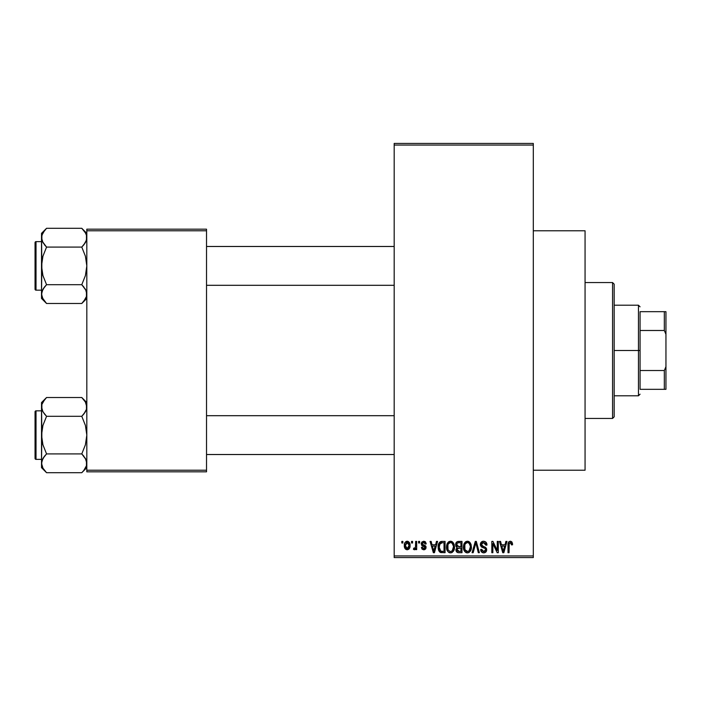 <?xml version="1.0" encoding="UTF-8"?>
<svg xmlns="http://www.w3.org/2000/svg" width="701" height="701" viewBox="0 0 701 701"><rect width="100%" height="100%" fill="white"/><g stroke="black" fill="none" stroke-linecap="round" stroke-linejoin="round"><path stroke-width="1.05" d="M533.303 470.213L585.063 470.213L585.063 230.787L533.303 230.787L585.063 230.787L585.063 470.213L533.303 470.213M394.181 145.054L394.181 555.946L533.303 555.946L533.303 145.054L394.181 145.054L394.181 143.433L533.303 143.433L533.303 145.054L533.303 143.433L394.181 143.433L394.181 557.567L533.303 557.567L533.303 145.054L394.181 145.054M411.531 543.003L411.531 541.391L412.565 541.391L412.565 543.003L411.531 543.003L412.565 543.003L412.565 541.391L411.531 541.391L412.565 541.391L412.565 543.003L411.531 543.003L411.531 541.391L411.531 543.003M413.441 549.33L414.422 549.768L413.441 549.33L413.739 548.156L414.475 548.296L415.456 547.341L415.649 541.391L416.674 541.391L416.674 549.619L415.649 549.619L415.649 548.305L414.668 549.733L413.441 549.33L413.739 548.156L415.299 547.753L415.649 545.658L415.456 547.341L414.475 548.296L413.739 548.156L413.441 549.33L414.422 549.768L415.649 548.305L415.649 549.619L416.674 549.619L416.674 541.391L415.649 541.391L416.674 541.391L416.674 549.619L415.649 549.619M418.593 543.003L418.593 541.391L419.619 541.391L419.619 543.003L418.593 543.003L419.619 543.003L419.619 541.391L418.593 541.391L419.619 541.391L419.619 543.003L418.593 543.003L418.593 541.391L418.593 543.003M421.24 543.906L421.879 541.996L423.728 541.242L425.533 542.013L426.234 543.888L425.209 544.037L423.965 542.443L422.361 543.17L422.528 544.44L425.13 545.553L426.05 546.938L425.463 549.128L423.535 549.759L422.063 549.128L421.389 547.42L422.414 547.271L422.782 548.235L423.965 548.585L424.955 548.042L424.981 547.209L421.923 545.737L421.24 543.906L425.06 547.586L423.737 548.594L422.414 547.271L421.389 547.42L423.772 549.768L426.094 547.42L422.265 543.696L423.658 542.416L425.209 544.037L426.234 543.888L423.728 541.242L421.248 543.643M436.478 541.391L435.593 544.773L436.478 541.391L437.564 541.391L434.427 552.712L433.349 552.712L430.063 541.391L431.141 541.391L432.026 544.773L435.593 544.773L432.026 544.773L431.141 541.391L430.063 541.391L433.349 552.712L434.427 552.712L437.564 541.391L436.478 541.391L437.564 541.391L434.427 552.712L433.349 552.712L430.063 541.391L431.141 541.391M450.506 541.242L452.907 542.302L454.248 544.887L454.309 548.892L453.416 551.205L451.882 552.563L450.007 552.826L448.053 551.775L446.923 549.803L446.528 547.034L447.063 543.915L448.438 541.969L450.506 541.242L447.553 542.968L446.528 547.034C446.353 550.18 447.676 552.116 450.498 552.861C453.372 552.099 454.695 550.11 454.476 546.903L453.459 543.021L450.506 541.242L451.374 541.347M467.418 541.242L469.819 542.302L471.16 544.887L471.352 547.902L470.327 551.205L468.794 552.563L466.919 552.826L464.973 551.775L463.834 549.803L463.457 546.508L463.974 543.915L465.35 541.969L467.418 541.242L464.465 542.968L463.449 547.034C463.265 550.18 464.588 552.116 467.409 552.861C470.283 552.099 471.607 550.11 471.387 546.903L470.371 543.021L467.418 541.242L468.286 541.347M510.337 541.242L512.045 542.188L512.562 544.773L511.537 544.914L510.652 542.627L509.241 543.24L509.031 552.712L508.006 552.712L508.181 543.144L508.9 541.768L510.337 541.242C508.532 541.698 507.752 542.96 508.006 545.028L508.006 552.712L509.031 552.712L509.18 543.415L510.284 542.565L511.537 544.914L512.562 544.773L511.949 542.039L510.801 541.286M505.894 541.391L505.009 544.773L505.894 541.391L506.972 541.391L503.844 552.712L502.757 552.712L499.471 541.391L500.549 541.391L501.443 544.773L505.009 544.773L501.443 544.773L500.549 541.391L499.471 541.391L502.757 552.712L503.844 552.712L506.972 541.391L505.894 541.391L506.972 541.391L503.844 552.712L502.757 552.712L499.471 541.391L500.549 541.391M497.272 541.391L497.272 550.451L497.272 541.391L498.297 541.391L498.297 552.712L497.202 552.712L492.856 543.634L492.856 552.712L491.83 552.712L491.83 541.391L492.934 541.391L497.272 550.451L492.934 541.391L491.83 541.391L491.83 552.712L492.856 552.712L492.856 543.634L497.202 552.712L498.297 552.712L498.297 541.391L497.272 541.391L498.297 541.391L498.297 552.712L497.202 552.712M480.378 544.94L481.228 542.153L483.243 541.251L485.591 541.873L486.958 544.703L485.942 545.212L485.276 543.336L483.725 542.574L482.306 542.828L481.421 544.099L481.867 545.755L485.513 547.306L486.503 548.646L486.503 550.942L485.46 552.37L483.427 552.844L481.456 551.88L480.649 549.479L481.683 549.33L482.2 550.916L483.716 551.538L485.258 550.916L485.635 549.409L484.978 548.278L481.237 546.762L480.36 544.528L481.92 547.218L485.329 548.568L485.653 549.715L483.716 551.538L481.683 549.33L480.649 549.479C480.72 551.538 481.753 552.66 483.751 552.861C485.627 552.703 486.608 551.669 486.678 549.759L481.385 544.502L483.471 542.565L485.942 545.212L486.976 545.063C486.932 542.758 485.793 541.479 483.567 541.242C481.543 541.382 480.474 542.478 480.36 544.528L480.369 544.204M475.427 544.493L473.149 552.712L472.071 552.712L475.304 541.391L476.312 541.391L479.361 552.712L478.301 552.712L475.874 542.714L473.149 552.712L472.071 552.712L473.149 552.712L475.874 542.714L478.301 552.712L479.361 552.712L476.312 541.391L475.304 541.391L476.312 541.391L479.361 552.712L478.301 552.712L476.067 543.608M458.787 541.391C456.719 541.479 455.668 542.583 455.65 544.712L456.062 542.811L457.183 541.671L461.977 541.391L461.977 552.712L458.209 552.677L456.702 551.959L455.957 549.523L457.052 547.49L455.948 546.316L455.65 544.712L457.052 547.49L455.948 549.864C456.036 551.687 456.982 552.642 458.778 552.712L461.977 552.712L461.977 541.391L458.787 541.391L461.977 541.391L461.977 552.712L458.778 552.712M438.931 543.214L442.042 541.391C439.176 541.987 437.88 543.888 438.151 547.113L438.581 544.072L439.755 542.11L441.551 541.409L445.065 541.391L445.065 552.712L439.869 552.125L438.598 550.189L438.151 547.113L440.552 552.502L445.065 552.712L445.065 541.391L442.042 541.391L445.065 541.391L445.065 552.712M404.328 545.588L404.863 542.749L406.019 541.523L407.903 541.338L409.498 542.714L409.945 546.938L408.552 549.365L406.843 549.75L405.318 548.909L404.328 545.588C404.179 547.867 405.134 549.26 407.193 549.768C409.279 549.251 410.234 547.832 410.059 545.509C410.234 543.187 409.279 541.768 407.193 541.242C405.082 541.777 404.126 543.231 404.328 545.588L404.328 545.588M401.822 543.003L401.822 541.391L402.856 541.391L402.856 543.003L401.822 543.003L402.856 543.003L402.856 541.391L401.822 541.391L402.856 541.391L402.856 543.003L401.822 543.003L401.822 541.391L401.822 543.003M86.819 229.174L206.523 229.174L206.523 230.787L86.819 230.787L86.819 470.213L206.523 470.213L206.523 229.174L86.819 229.174L86.819 230.787L86.819 229.174M86.819 471.826L206.523 471.826L206.523 230.787L86.819 230.787L86.819 471.826L86.819 470.213L206.523 470.213L206.523 471.826L86.819 471.826M394.181 557.567L394.181 555.946L533.303 555.946L533.303 557.567L394.181 557.567M512.449 543.363L512.554 544.414M512.562 544.773L511.52 544.546M511.45 543.915L511.344 543.45M510.968 542.819L510.1 542.583M510.284 542.565L509.075 543.967M509.329 543.082L509.031 544.94M509.031 552.712L508.006 552.712L508.006 545.028M508.023 544.397L508.076 543.766L508.023 544.397M508.181 543.152L508.374 542.539M508.681 542.004L509.408 541.426M503.695 549.391L504.659 546.097L501.793 546.097L502.801 549.786L501.793 546.097L504.659 546.097L503.222 551.529L502.643 549.207L503.222 551.529L503.555 549.917M492.856 552.712L491.83 552.712L491.83 541.391L492.934 541.391M486.774 543.652L486.906 544.248M486.976 545.063L485.942 545.212L485.881 544.712M485.881 544.695L485.767 544.221M485.767 544.213L485.276 543.336M483.979 542.609L482.674 542.67M481.464 543.906L481.429 544.957M482.2 546.009L483.077 546.368M486.266 548.121L486.503 548.638M486.52 548.69L486.643 549.19M486.669 550.057L486.503 550.933M486.494 550.977L485.916 551.967M482.498 552.633L481.456 551.88M480.851 550.741L480.702 550.119M480.667 549.794L481.727 549.75M483.287 551.503L484.093 551.512M484.233 551.494L484.934 551.214M485.635 549.978L485.635 549.409M485.25 548.48L485.653 549.715L485.162 548.41M484.487 548.059L483.164 547.656M483.024 547.612L481.736 547.122M481.526 546.99L480.439 545.343M480.571 543.257L482.218 541.479M482.279 541.452L482.928 541.286M482.235 546.026L481.71 545.58M475.304 541.391L472.071 552.712L475.304 541.391M470.844 543.932L471.142 544.835M471.387 546.903L471.379 547.402M471.344 547.919L471.23 548.848M471.028 549.698L470.844 550.224M470.59 550.776L471.221 548.892M469.276 552.283L468.803 552.554M469.284 552.274L467.917 552.826M466.919 552.826L466.279 552.66M465.99 552.537L465.552 552.274M463.545 548.506L464.22 550.706M464.036 550.311L463.834 549.803M463.449 547.034L463.457 547.525M463.457 546.508L463.703 544.773M464.202 543.433L463.974 543.915M465.709 541.707L466.971 541.268M467.865 541.268L468.724 541.505M469.144 541.733L469.81 542.294M464.281 550.828L464.579 551.301M467.19 551.521L468.846 551.082M466.989 551.503L465.298 550.364L466.577 551.38M464.991 549.821L464.474 547.069L464.912 549.637L467.593 551.529M467.05 542.592L465.052 544.151L464.474 547.069C464.29 544.659 465.271 543.152 467.418 542.565L467.05 542.592M467.234 542.574L468.785 542.995L467.418 542.565C469.521 543.117 470.494 544.554 470.353 546.885L469.144 550.828L470.353 546.885C470.59 549.374 469.609 550.925 467.401 551.538L466.761 551.45M464.816 544.686L464.912 549.637M470.327 546.158L469.074 543.222M470.029 544.703L469.328 543.477M456.702 551.959L456.377 551.503M456.132 550.995L455.992 550.425M456.395 547.008L455.957 546.324M455.764 545.755L455.948 546.316M455.694 544.046L455.834 543.398M455.869 543.275L456.062 542.828M457.043 552.265L457.648 552.563M458.91 546.684L460.943 546.684L460.943 542.714L458.761 542.714L460.943 542.714L460.943 546.684L457.28 546.263L456.894 543.608L456.675 544.703L458.91 546.684L456.675 544.703L457.227 543.152L458.761 542.714L457.569 542.916M457.823 542.811L458.761 542.714L457.823 542.811M458.2 551.337L458.691 551.38M458.734 551.38L460.943 551.389L460.943 548.007L457.324 548.515L456.973 549.68L457.928 548.112L460.943 548.007L460.943 551.389L459.155 551.389L456.982 549.435L457.297 550.828L458.34 551.354M457.42 550.986L458.147 551.328M457.227 543.152L456.894 543.608L457.227 543.152M459.015 548.007L457.7 548.208M458.542 551.372L459.155 551.389M453.933 543.932L454.23 544.835M454.458 546.386L454.476 546.903M454.432 547.919L453.678 550.776M454.117 549.698L453.933 550.224M452.364 552.283L451.891 552.554M451.856 552.572L450.997 552.826M450.007 552.826L449.367 552.66M449.078 552.537L448.64 552.274M446.633 548.506L447.299 550.706M447.124 550.311L446.923 549.803M446.528 547.034L446.546 547.525M446.651 545.448L446.782 544.773M447.291 543.433L447.063 543.915M448.789 541.707L450.06 541.268M450.953 541.268L451.812 541.505M452.233 541.733L452.899 542.294M446.581 545.974L446.546 546.508M447.019 550.066L447.369 550.828L447.019 550.066M450.279 551.521L451.935 551.082M450.077 551.503L448.167 550.013L447.562 547.069L448.079 549.821M450.138 542.592L448.132 544.151L447.562 547.069C447.369 544.659 448.36 543.152 450.506 542.565L450.138 542.592M450.322 542.574L451.873 542.995L450.506 542.565C452.609 543.117 453.582 544.554 453.442 546.885L452.233 550.828L453.442 546.885C453.678 549.374 452.697 550.925 450.489 551.538L450.682 551.529M447.904 544.686L448 549.637M453.416 546.158L452.163 543.222M453.118 544.703L452.417 543.477M441.271 552.66L440.745 552.563M439.869 552.116L439.317 551.564L439.869 552.125M438.905 550.907L438.598 550.189M438.589 550.162L438.362 549.356M438.405 549.549L438.169 547.893M438.178 546.219L438.309 545.159M438.581 544.064L438.887 543.301M438.896 543.293L438.493 544.335M441.551 541.409L440.596 541.619M441.577 542.74L439.588 544.362L442.182 542.714L444.031 542.714L444.031 551.389L440.745 551.161L439.176 547.13L439.448 544.826M439.299 548.708L439.913 550.399L441.315 551.328M439.913 550.399L440.745 551.161L444.031 551.389L444.031 542.714L441.972 542.714M439.965 543.617L439.194 547.691M434.287 549.391L435.242 546.097L432.377 546.097L433.814 551.529L432.377 546.097L435.242 546.097L433.63 550.732M434.015 550.451L434.147 549.917M424.718 541.417L425.218 541.707M426.234 543.888L425.209 544.037L425.078 543.415M425.034 543.31L424.692 542.793M423.956 542.443L423.124 542.486M423.658 542.416L422.265 543.696L422.642 544.528M422.291 543.433L423.281 544.808M422.466 544.362L423.544 544.896M425.665 546.035L425.91 546.473M425.945 548.357L425.691 548.839M424.683 549.628L424.236 549.733M421.389 547.42L422.414 547.271L422.519 547.779M422.633 548.024L423.22 548.515M423.474 548.576L424.201 548.55M425.034 547.823L423.851 546.543M425.06 547.586L424.806 546.973M423.106 546.289L422.23 545.921L423.106 546.281M421.266 543.398L421.879 542.004M415.649 548.313L415.351 549.006M413.739 548.156L414.764 548.243M414.475 548.296L415.456 547.341L415.649 541.391M407.553 541.26L408.227 541.461M409.778 543.389L409.945 544.072M410.05 545.15L410.05 545.869M409.743 547.735L407.369 549.759M405.844 549.365L405.336 548.927M404.906 548.322L404.679 547.832M404.407 546.806L404.354 546.316M404.433 544.134L404.985 542.539M406.045 541.514L406.817 541.268M404.442 546.999L404.652 547.779M408.552 549.365L409.086 548.892M409.498 548.305L409.735 547.77M406.256 542.767L406.922 542.443L405.423 544.528M408.963 546.5L409.034 545.509L407.22 548.594L408.464 547.884L409.016 545.01L408.438 543.109L406.922 542.443L409.016 545.01M405.686 547.472L407.22 548.594L405.353 545.509L405.87 547.805M405.52 544.037L405.353 545.509L407.412 542.434M408.955 544.458L408.779 543.731M502.801 549.786L502.95 550.364M503.064 550.828L503.222 551.529M466.331 542.819L465.727 543.249M465.464 543.529L465.052 544.151M458.761 542.714L457.955 542.776M449.42 542.819L448.806 543.249M448.552 543.529L448.132 544.151M439.588 544.362L439.203 546.429M441.095 551.284L442.208 551.389M433.814 551.529L433.91 550.995M405.371 545.01L405.371 546.009M405.423 546.508L405.52 546.999M406.291 548.27L406.729 548.515M406.974 548.576L407.465 548.576M408.464 547.884L408.867 546.982M408.438 543.109L407.658 542.504M640.066 311.673L640.066 330.486L640.066 311.673L664.329 311.673L640.066 311.673M640.066 350.5L640.066 330.486L640.066 370.514L640.066 350.5L638.453 350.5L640.066 350.5M614.181 305.207L638.453 305.207L638.453 350.5L638.453 305.207L640.066 306.819M614.181 350.5L638.453 350.5L614.181 350.5L614.181 416.823L614.181 284.177L612.569 282.556L612.569 418.444L614.181 416.823L612.569 418.444L612.569 282.556L585.063 282.556L612.569 282.556L614.181 284.177L614.181 350.5M640.066 389.327L640.066 370.514L640.066 389.327L665.95 389.327L665.95 366.676L664.329 370.514L640.066 370.514L664.329 370.514L664.329 389.327L664.329 370.514L665.95 366.676L665.95 389.327L640.066 389.327M614.181 395.793L638.453 395.793L638.453 350.5L638.453 395.793L640.066 394.181M665.95 311.673L664.329 311.673L664.329 330.486L665.95 334.324L665.95 366.676L665.95 311.673L665.95 334.324L664.329 330.486L664.329 311.673L665.95 311.673M640.066 330.486L664.329 330.486L640.066 330.486M585.063 418.444L612.569 418.444L585.063 418.444M206.523 285.307L394.181 285.307L206.523 285.307M394.181 246.48L206.523 246.48L394.181 246.48M85.943 241.503L86.819 237.7L86.451 235.247L86.451 240.128L83.813 244.851L85.408 242.546L81.78 247.094L83.805 244.859L81.78 247.094L46.555 247.094L42.936 242.555L41.517 237.7L41.885 240.154L41.885 235.264L42.919 232.872L46.555 228.298L81.78 228.298L85.399 232.846L86.442 235.229L85.408 232.855L81.78 228.298L46.555 228.298L46.082 228.78M86.819 233.337L81.78 228.298L86.819 233.337M41.894 296.558L41.517 294.087L41.517 298.451L46.555 303.489L42.936 298.95L41.517 294.087L42.919 289.268L46.555 284.694L81.78 284.694L85.399 289.233L86.442 291.625L86.451 296.523L85.417 298.915L81.78 303.489L46.555 303.489L42.349 297.794M36.023 290.161L36.023 241.626A0.973 0.973 0 0 0 35.05 242.599L35.05 289.189A0.973 0.973 0 0 0 36.023 290.161L41.517 290.161L36.023 290.161A0.973 0.973 0 0 1 35.05 289.189L35.05 242.599A0.973 0.973 0 0 1 36.023 241.626L36.023 290.161M41.517 241.626L36.023 241.626L41.517 241.626M86.819 294.227L86.451 291.642L86.451 296.523L83.769 301.299M85.68 289.758L86.819 294.087M46.555 228.298L41.517 233.337L41.885 270.788L42.927 275.563L46.555 284.694L44.531 286.928L46.555 284.694L42.927 275.563L41.517 265.898L42.927 256.215L46.555 247.094L81.78 247.094L85.408 256.224L86.819 265.898L85.408 275.581L81.78 284.694L46.555 284.694L42.936 289.233L44.531 286.937L41.885 291.642L41.517 298.451L46.555 303.489L81.78 303.489L82.254 303.007M41.894 291.625L42.402 290.284M42.656 298.424L42.437 297.978M85.986 297.794L86.451 296.541M85.995 234.029L85.408 232.855M41.517 233.337L41.517 237.7L42.349 233.994M42.34 241.372L41.517 237.7L41.517 294.087L41.894 260.982L42.927 256.215L46.555 247.094L42.419 241.547M41.885 235.264L44.575 230.489M45.915 228.955L44.47 230.611M44.4 244.702L46.555 247.094M46.555 303.489L44.338 301.018M83.997 230.778L81.78 228.298M85.899 233.819L85.417 232.872M86.442 240.171L85.417 242.528L81.78 247.094L85.408 256.224L86.819 265.898L85.408 275.581L81.78 284.694L85.916 290.24M83.936 287.095L81.78 284.694M82.42 302.832L83.866 301.176M394.181 415.693L206.523 415.693L394.181 415.693M206.523 454.52L394.181 454.52L206.523 454.52M85.995 403.241L86.819 406.913L86.451 404.459L86.451 409.34L83.813 414.063L85.399 411.767L81.78 416.306L83.805 414.072L81.78 416.306L46.555 416.306L42.936 411.767L41.517 406.913L41.885 409.358L41.885 404.477L42.919 402.085L46.555 397.511L81.78 397.511L85.399 402.05L86.819 406.913L86.451 409.34L85.417 411.732L81.78 416.306L85.408 425.437L86.819 435.102L85.408 444.784L81.78 453.906L85.399 458.445L86.819 463.3L86.451 465.736L83.813 470.459L81.78 472.702L46.555 472.702L42.936 468.154L41.517 463.3L41.517 467.663L46.555 472.702L42.936 468.154L41.517 463.3L42.919 458.472L46.555 453.906L81.78 453.906L46.555 453.906L42.927 458.454L44.531 456.149L41.885 460.846L41.517 467.663L46.555 472.702L81.78 472.702L82.254 472.22M83.997 399.982L86.819 402.549L81.78 397.511L46.555 397.511L46.082 397.993M36.023 459.374L36.023 410.839A0.973 0.973 0 0 0 35.05 411.811L35.05 458.401A0.973 0.973 0 0 0 36.023 459.374L41.517 459.374L36.023 459.374A0.973 0.973 0 0 1 35.05 458.401L35.05 411.811A0.973 0.973 0 0 1 36.023 410.839L36.023 459.374M41.517 410.839L36.023 410.839L41.517 410.839M86.819 463.44L86.451 460.846L86.451 465.736L83.769 470.511M85.68 458.971L86.819 463.3M41.894 460.829L42.402 459.497M42.656 467.637L42.437 467.181M86.451 465.736L85.986 467.006M46.555 397.511L41.517 402.549L41.517 406.913L41.885 404.459L44.575 399.701M42.34 410.576L41.517 406.913L41.517 435.102L42.927 425.419L46.555 416.306L81.78 416.306L85.408 425.437L86.819 435.102L85.408 444.784L81.78 453.906L85.916 459.453M86.442 409.375L85.943 410.716M81.78 397.511L85.408 402.067M41.517 402.549L41.885 439.991L42.927 444.776L46.555 453.906L44.531 456.141L46.555 453.906L42.927 444.776L41.517 435.102L41.517 463.291M45.915 398.168L44.47 399.824M44.4 413.905L42.419 410.76M46.555 472.702L44.338 470.222M46.555 416.306L44.531 414.072L46.555 416.306L42.927 425.419L41.894 430.195L41.517 463.3M85.899 403.022L85.417 402.085M83.936 456.298L81.78 453.906M82.42 472.045L83.866 470.389M42.437 233.819L42.963 232.793M81.78 247.094L83.805 244.859M42.349 241.398L41.894 240.171M85.986 233.994L86.442 235.229M85.986 290.389L86.442 291.625M46.555 284.694L44.531 286.928M35.05 286.928L35.05 288.742M35.05 243.045L35.05 244.868M85.899 297.978L85.373 298.994M81.78 416.306L83.805 414.072M42.349 410.611L41.894 409.375M85.986 403.206L86.442 404.442M42.349 467.006L41.894 465.771M85.986 459.602L86.442 460.829M46.555 453.906L44.531 456.141M35.05 456.132L35.05 457.955M35.05 412.258L35.05 414.072M42.437 403.022L42.963 402.006M85.899 467.181L85.373 468.207M86.819 298.451L81.78 303.489M86.819 467.663L81.78 472.702"/></g></svg>
